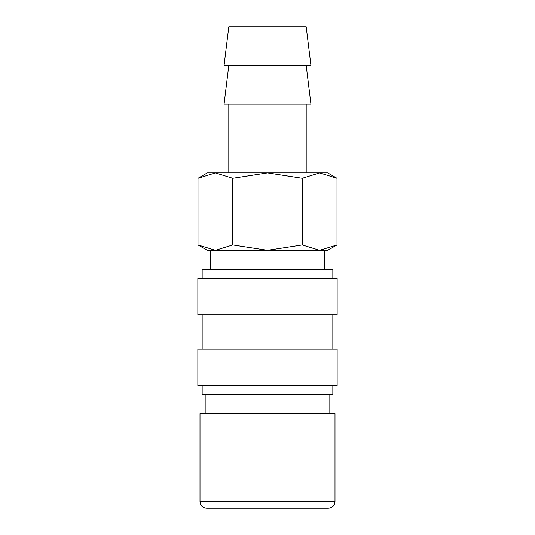 <?xml version="1.0" encoding="UTF-8"?>
<svg xmlns="http://www.w3.org/2000/svg" width="535" height="535" viewBox="0 0 535 535"><rect width="100%" height="100%" fill="white"/><g stroke="black" fill="none" stroke-linecap="round" stroke-linejoin="round"><path stroke-width="0.8" d="M329.834 413.669L329.834 394.322M205.166 394.322L205.166 413.669M334.997 501.502L334.997 413.669L200.003 413.669L200.003 501.502L334.997 501.502L334.308 504.472C333.004 506.879 330.984 508.143 328.249 508.25L206.751 508.25C204.016 508.143 201.996 506.879 200.692 504.472L200.003 501.502M336.996 178.295L327.688 172.919L319.622 172.919L336.996 178.295L336.996 244.93L319.622 250.306L324.678 250.306L324.678 269.647M207.312 172.919L198.003 178.295L215.378 172.919L267.5 172.919L302.248 178.295L319.622 172.919L267.5 172.919L232.752 178.295L215.378 172.919L207.312 172.919M319.622 250.306L302.248 244.93L267.5 250.306L327.688 250.306L336.996 244.93M198.003 244.93L207.312 250.306L267.5 250.306L232.752 244.93L215.378 250.306L198.003 244.93L198.003 178.295M215.378 250.306L210.322 250.306L210.322 269.647M310.942 65.444L306.194 26.75L228.806 26.75L224.058 65.444L310.942 65.444M228.806 65.444L224.058 104.131L310.942 104.131L306.194 65.444M306.194 172.919L306.194 104.131M228.806 104.131L228.806 172.919M332.844 278.247L332.844 269.647L202.156 269.647L202.156 278.247M337.144 314.787L337.144 278.247L197.856 278.247L197.856 314.787L337.144 314.787M332.844 349.181L332.844 314.787M202.156 314.787L202.156 349.181M337.144 385.728L337.144 349.181L197.856 349.181L197.856 385.728L337.144 385.728M202.156 385.728L202.156 394.322L332.844 394.322L332.844 385.728M232.752 244.93L232.752 178.295M302.248 244.93L302.248 178.295"/></g></svg>
